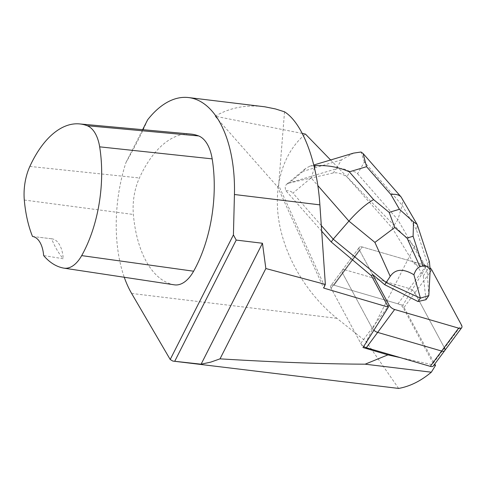 <?xml version="1.0" encoding="UTF-8"?>
<svg xmlns="http://www.w3.org/2000/svg" width="486" height="486" viewBox="0 0 486 486"><rect width="100%" height="100%" fill="white"/><g stroke="black" fill="none" stroke-linecap="round" stroke-linejoin="round"><path stroke-width="0.36" stroke-dasharray="2.43 1.82" d="M428.804 295.664L427.127 270.331L423.288 275.829L415.038 262.343L362.301 246.973A5.486 2.728 36.6 0 0 359.227 247.41A5.486 2.728 36.6 0 0 359.427 250.029L372.61 274.511L359.427 250.029A5.486 2.728 -143.4 0 1 359.227 247.41A5.486 2.728 -143.4 0 1 362.301 246.973L426.283 265.617A5.486 2.728 -143.4 0 1 430.092 267.841M425.991 299.686L423.288 275.829M400.415 357.647L433.992 365.065M321.696 231.19L285.914 190.749C284.808 187.833 285.094 185.628 286.776 184.145L289.097 183.07L333.189 172.973C337.223 172.251 341.822 173.563 346.992 176.928L392.166 227.977L414.09 263.825L425.894 267.264L402.809 305.251L434.776 364.014M330.602 159.979L414.534 246.384L425.894 267.264M302.304 133.45L215.11 116.209L277.555 186.843L323.719 288.077M398.642 388.429L366.195 341.658L336.913 318.318C307.298 294.613 285.294 257.975 279.079 222.017C273.017 186.071 283.052 152.622 305.451 134.093M414.534 246.384L366.195 341.658M215.11 116.209C229.641 107.795 245.722 104.599 263.351 106.616M147.629 119.823C142.617 131.718 135.387 145.97 125.935 162.585A110.486 58.059 -83.1 0 0 124.258 277.263M174.377 284.839A41.432 21.773 96.9 0 1 174.055 284.784A103.579 54.426 96.9 0 1 133.371 214.478A41.432 21.773 96.9 0 1 139.403 177.967A103.579 54.426 96.9 0 1 190.719 134.057M142.635 129.671L125.935 162.585M324.727 286.491L278.624 185.403L277.555 186.843M284.523 111.81L278.624 185.403M321.307 225.54L292.918 193.094L311.143 177.925L317.814 185.549M285.914 190.749C288.976 190.518 291.314 191.302 292.918 193.094M429.417 261.735C429.023 260.575 428.549 261.681 427.99 265.052L427.127 270.331L397.876 219.787L392.166 227.977M414.09 263.825L415.038 262.343M401.77 197.911C402.845 199.807 402.967 202.225 402.129 205.159L364.366 162.002L357.587 173.745C355.819 171.777 353.194 171.029 349.707 171.497L346.992 176.928M357.587 173.745L397.876 219.787L402.129 205.159L416.478 229.957L417.377 225.03M313.944 165.635L309.758 166.224L305.579 168.49L303.13 171.327L289.213 182.912L336.257 168.836L341.433 159.864L353.529 153.126M349.707 171.497C344.714 168.697 340.23 167.81 336.257 168.836L333.189 172.973M364.366 162.002L361.031 152.009M314.454 167.779L311.143 177.925M289.097 183.07L287.499 183.647M402.809 305.251L333.967 285.185A5.486 2.728 36.6 0 0 330.893 285.622A5.486 2.728 36.6 0 0 331.094 288.241L363.03 347.539M32.513 236.469L51.613 238.784A100.863 52.998 -83.1 0 0 63.241 258.746L43.649 255.581M51.613 238.784A27.623 14.513 96.9 0 1 51.874 238.814A27.623 14.513 96.9 0 1 63.241 258.746M426.283 265.617L409.297 288.526A5.486 2.728 -143.4 0 1 414.825 292.882A5.486 2.728 36.6 0 0 409.297 288.526L397.949 303.835L333.967 285.185L362.301 246.973L345.315 269.882L409.297 288.526L345.315 269.882A5.486 2.728 36.6 0 0 342.241 270.319A5.486 2.728 36.6 0 0 342.442 272.938L372.124 328.05L342.442 272.938L359.427 250.029L331.094 288.241L360.776 343.353L372.124 328.05A5.486 2.728 36.6 0 0 373.892 330.219A5.486 2.728 -143.4 0 1 372.124 328.05L388.041 306.581M431.811 269.973L414.825 292.882L444.514 347.994L461.5 325.085M444.714 350.606A5.486 2.728 36.6 0 0 444.514 347.994L414.825 292.882L403.477 308.185L433.166 363.297A5.486 2.728 -143.4 0 1 433.366 365.915M345.315 269.882A5.486 2.728 36.6 0 0 342.241 270.319A5.486 2.728 36.6 0 0 342.442 272.938L331.094 288.241A5.486 2.728 36.6 0 1 330.893 285.622L359.227 247.41L330.893 285.622A5.486 2.728 36.6 0 1 333.967 285.185L345.315 269.882M363.716 346.445A5.486 2.728 -143.4 0 1 360.776 343.353M397.949 303.835A5.486 2.728 -143.4 0 1 403.477 308.185M131.627 293.453L336.913 318.318M341.433 159.864L303.13 171.327M427.99 265.052L416.478 229.957M29.853 166.425L139.403 177.967M24.3 200.032L133.371 214.478M63.684 268.102L174.055 284.784M433.166 363.297L444.514 347.994M309.758 166.218L313.792 165.015M363.072 153.509L363.552 154.056M286.776 184.145L305.445 168.599M40.356 237.417L51.874 238.814"/><path stroke-width="0.73" d="M420.408 298.131L386.194 282.579L333.208 239.142L348.905 221.081L374.906 242.399L390.228 276.352C395.373 268.88 403.265 268.351 413.902 274.76L420.408 298.131L428.816 295.616L425.991 299.686L418.021 301.52L384.724 284.687L372.61 274.511L371.444 275.769L388.357 307.17L323.719 288.077L325.353 284.413L265.848 268.533L220.024 358.85C275.404 362.216 323.773 363.996 365.138 364.184L387.889 354.877L400.415 357.647M420.341 298.191L418.021 301.52M433.992 365.065L435.535 365.405L431.331 372.203C420.894 380.975 410.002 386.388 398.642 388.429L172.864 361.086L201.107 364.19L210.693 362.143L220.024 358.85M365.138 364.184L431.331 372.203M302.304 133.45L305.451 134.093L330.602 159.979M321.696 231.19L331.233 241.967L371.444 275.769M434.776 364.014L435.535 365.405M387.889 354.877L363.03 347.539L388.357 307.17M325.353 284.413L319.885 204.855C317.06 161.322 302.529 123.08 284.523 111.81L275.465 108.943L264.864 106.811L188.647 97.571A110.486 58.059 -83.1 0 0 147.629 119.823L142.635 129.671M265.848 268.533L262.458 243.255L236.214 240.078L233.42 234.902L234.44 194.509A110.486 58.059 -83.1 0 0 188.647 97.571M124.258 277.263A110.486 58.059 -83.1 0 0 131.627 293.453L170.203 359.5L172.864 361.086M233.42 234.902L170.203 359.5M236.214 240.078L174.863 361.013M79.534 123.912L190.719 134.057A103.579 54.426 96.9 0 1 198.64 135.934A41.432 21.773 96.9 0 1 212.175 158.873A103.579 54.426 96.9 0 1 193.616 271.212A41.432 21.773 96.9 0 1 174.377 284.839L63.982 268.151A38.133 20.041 96.9 0 1 63.684 268.102A100.28 52.695 96.9 0 1 43.649 255.581A27.623 14.513 96.9 0 0 32.513 236.469A100.28 52.695 96.9 0 1 24.3 200.032A38.133 20.041 96.9 0 1 29.853 166.425A100.28 52.695 96.9 0 1 79.534 123.912A100.28 52.695 96.9 0 1 87.201 125.728A38.133 20.041 96.9 0 1 99.66 146.839A100.28 52.695 96.9 0 1 81.691 255.606A38.133 20.041 96.9 0 1 63.982 268.151M262.458 243.255L201.107 364.19M390.228 276.352L384.724 284.687M321.307 225.54L333.208 239.142L331.233 241.967M428.816 295.616L430.183 269.894L429.417 261.735L417.45 225.255M430.183 269.894C427.698 266.535 425.25 265.198 422.826 265.897L420.001 266.747C417.583 267.494 415.548 270.167 413.902 274.76M313.792 165.015L353.529 153.12L361.031 152.009L363.091 153.491L366.559 166.686L390.853 194.449C395.653 193.902 399.061 194.74 401.09 196.958L416.952 224.137M317.814 185.549L348.905 221.081C357.793 211.088 366.031 203.932 373.606 199.612L349.312 171.844C338.718 167.069 327.394 165.015 315.341 165.677L313.944 165.635M374.906 242.399L394.766 227.509L407.055 238.067L413.1 236.257L413.525 221.895L417.055 224.319L417.377 225.03M413.525 221.895L399.437 209.284L389.158 212.358L394.766 227.509M315.341 165.677L314.454 167.779M430.092 267.841A5.486 2.728 -143.4 0 1 431.811 269.973L461.5 325.085A5.486 2.728 -143.4 0 1 461.7 327.704A5.486 2.728 -143.4 0 1 458.626 328.141L394.644 309.497A5.486 2.728 -143.4 0 1 389.11 305.141L372.61 274.511M458.626 328.141L441.634 351.05A5.486 2.728 36.6 0 0 444.714 350.606A5.486 2.728 -143.4 0 1 441.634 351.05L377.658 332.4A5.486 2.728 -143.4 0 1 373.892 330.219A5.486 2.728 36.6 0 0 377.658 332.4L394.644 309.497M444.514 347.994A5.486 2.728 -143.4 0 1 444.714 350.606L433.366 365.915A5.486 2.728 -143.4 0 1 430.286 366.353L366.304 347.709A5.486 2.728 -143.4 0 1 363.716 346.445M430.286 366.353L441.634 351.05L377.658 332.4L366.304 347.709M234.44 194.509L319.885 204.855M390.853 194.449L399.437 209.284M349.312 171.844L366.559 166.686M389.158 212.358L373.606 199.612M413.1 236.257L422.826 265.897M420.001 266.747L407.055 238.067M87.201 125.728L198.64 135.934M81.691 255.606L193.616 271.212M99.66 146.839L212.175 158.873M389.11 305.141L388.041 306.581M363.552 154.056L401.09 196.958M444.714 350.606L461.7 327.704"/></g></svg>
